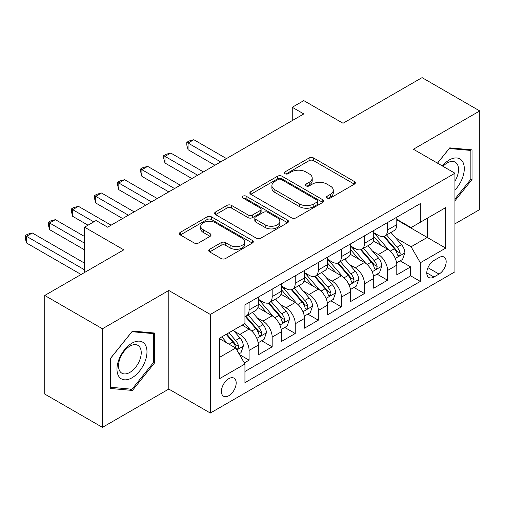 <?xml version="1.0" encoding="UTF-8"?>
<svg xmlns="http://www.w3.org/2000/svg" width="505" height="505" viewBox="0 0 505 505"><rect width="100%" height="100%" fill="white"/><g stroke="black" fill="none" stroke-linecap="round" stroke-linejoin="round"><path stroke-width="0.76" d="M327.158 198.048A2.241 1.294 0 0 0 330.333 198.048L354.396 184.148A3.2 1.85 0 0 0 355.337 182.842A3.2 1.85 0 0 0 354.396 181.535L313.624 157.996A3.2 1.85 0 0 0 309.098 157.996L285.028 171.889A2.241 1.294 0 0 0 284.372 172.805A2.241 1.294 0 0 0 285.028 173.72A2.241 1.294 0 0 0 288.204 173.72L291.316 171.921A10.251 5.921 0 0 1 305.809 171.921L309.212 173.884A10.251 5.921 0 0 1 312.21 178.069A10.251 5.921 0 0 1 309.212 182.255L306.093 184.054A2.241 1.294 0 0 0 305.437 184.969A2.241 1.294 0 0 0 306.093 185.884A2.241 1.294 0 0 0 309.268 185.884L312.38 184.085A10.251 5.921 0 0 1 326.88 184.085L330.276 186.048A10.251 5.921 0 0 1 333.281 190.233A10.251 5.921 0 0 1 330.276 194.419L327.158 196.218A2.241 1.294 0 0 0 326.501 197.133A2.241 1.294 0 0 0 327.158 198.048L327.158 196.218M228.79 395.724A10.441 6.028 120 0 0 235.614 386.521A10.441 6.028 120 0 0 234.011 378.157A10.441 6.028 120 0 0 228.79 378.674A10.441 6.028 120 0 0 221.966 387.878A10.441 6.028 120 0 0 223.57 396.242A10.441 6.028 120 0 0 228.79 395.724M209.657 249.281A3.2 1.85 0 0 0 208.716 250.587A3.2 1.85 0 0 0 209.657 251.894L221.095 258.497A3.2 1.85 0 0 0 225.628 258.497L252.355 243.063A3.2 1.85 0 0 0 253.295 241.756A3.2 1.85 0 0 0 252.355 240.449L211.582 216.91A3.2 1.85 0 0 0 207.05 216.91L180.323 232.344A3.2 1.85 0 0 0 179.382 233.651A3.2 1.85 0 0 0 180.323 234.958L194.141 242.937A3.2 1.85 0 0 0 198.667 242.937L210.112 236.334A3.2 1.85 0 0 0 211.046 235.021A3.2 1.85 0 0 0 210.112 233.714L203.256 229.756A8.566 4.949 0 0 1 200.75 226.259A8.566 4.949 0 0 1 206.04 221.689A8.566 4.949 0 0 1 215.376 222.762L242.217 238.259A8.566 4.949 0 0 1 244.729 241.756A8.566 4.949 0 0 1 239.439 246.326A8.566 4.949 0 0 1 230.097 245.253L225.628 242.671A3.2 1.85 0 0 0 221.095 242.671L209.657 249.281L209.657 251.894M454.942 223.854L479.75 209.531L479.75 110.936L422.06 77.631L343.021 123.264L303.789 100.615L292.25 107.275L303.789 113.934L107.634 227.187L96.095 220.521L84.556 227.187L84.556 272.485M102.439 328.774L102.439 427.369L168.79 389.065L168.79 290.47L102.439 328.774L44.749 295.469L123.788 249.836L84.556 227.187M168.79 290.47L210.326 314.451L454.942 173.228L454.942 271.823L210.326 413.046L210.326 314.451M479.75 110.936L413.406 149.246L454.942 173.228M291.543 217.825A3.2 1.85 0 0 0 296.069 217.825L322.802 202.391A3.2 1.85 0 0 0 323.737 201.085A3.2 1.85 0 0 0 322.802 199.778L282.03 176.239A3.2 1.85 0 0 0 277.498 176.239L250.77 191.673A3.2 1.85 0 0 0 249.83 192.979A3.2 1.85 0 0 0 250.77 194.286L291.543 217.825M243.852 198.528A2.241 1.294 0 0 1 246.124 198.844L246.124 196.18L287.579 220.117A3.2 1.85 0 0 1 288.513 221.424A3.2 1.85 0 0 1 287.579 222.73L260.851 238.164A3.2 1.85 0 0 1 256.319 238.164L215.547 214.619L215.547 212.005A3.2 1.85 0 0 0 214.606 213.312A3.2 1.85 0 0 0 215.547 214.619M215.547 212.005L226.985 205.402A3.2 1.85 0 0 1 231.517 205.402L248.05 214.947A3.2 1.85 0 0 0 252.582 214.947L260.17 210.566A3.2 1.85 0 0 0 261.11 209.259A3.2 1.85 0 0 0 260.17 207.953L242.956 198.011A2.241 1.294 0 0 1 242.299 197.095A2.241 1.294 0 0 1 243.681 195.902A2.241 1.294 0 0 1 246.124 196.18M102.439 427.369L44.749 394.064L44.749 295.469M244.306 362.918L249.098 360.153L239.522 354.624M234.074 331.091L239.862 334.436A13.054 7.537 60 0 1 249.098 350.426L258.326 345.098L258.326 354.826L272.176 346.828L261.672 340.768M257.146 317.771L262.941 321.117A13.054 7.537 60 0 1 272.176 337.106L281.405 331.772L281.405 341.5L295.248 333.508L284.751 327.442M280.224 304.446L286.019 307.791A13.054 7.537 60 0 1 295.248 323.781L304.483 318.453L304.483 328.174L318.327 320.183L307.829 314.123M303.303 291.126L309.098 294.472A13.054 7.537 60 0 1 318.327 310.455L327.556 305.127L327.556 314.855L341.405 306.857L330.901 300.797M326.381 277.8L332.17 281.146A13.054 7.537 60 0 1 341.405 297.136L350.634 291.802L350.634 301.529L364.484 293.538L353.98 287.471M349.454 264.475L355.249 267.82A13.054 7.537 60 0 1 364.484 283.81L373.713 278.482L373.713 288.21L387.556 280.212L387.556 270.484A13.054 7.537 -120 0 0 378.327 254.501L372.532 251.155M377.058 274.152L387.556 280.212M258.326 345.098A13.054 7.537 -120 0 0 249.098 329.108L242.173 325.113M281.405 331.772A13.054 7.537 -120 0 0 272.176 315.789L257.904 307.545M304.483 318.453A13.054 7.537 -120 0 0 295.248 302.463L280.976 294.226M327.556 305.127A13.054 7.537 -120 0 0 318.327 289.138L304.054 280.9M350.634 291.802A13.054 7.537 -120 0 0 341.405 275.818L327.133 267.574M373.713 278.482A13.054 7.537 -120 0 0 364.484 262.493L350.211 254.255M439.022 257.563L433.94 260.492A10.119 5.839 120 0 0 427.331 269.411A10.119 5.839 120 0 0 428.884 277.516A10.119 5.839 120 0 0 433.94 277.018L439.022 274.082A10.119 5.839 120 0 0 445.631 265.169A10.119 5.839 120 0 0 444.078 257.064A10.119 5.839 120 0 0 439.022 257.563M219.555 357.357L235.709 348.027L244.944 364.017L244.944 382.67L420.324 281.411L420.324 262.758L411.095 246.768L395.611 237.83M244.944 364.017L219.555 378.674L219.555 338.167L244.944 323.516L244.944 304.862L420.324 203.603L420.324 222.257L445.713 207.599L445.713 248.107L420.324 262.758M258.326 299.263L262.941 301.927A13.054 7.537 60 0 0 269.468 302.577L278.703 297.249A13.054 7.537 -120 0 0 281.405 291.271L281.405 283.81M281.405 285.944L286.019 288.607A13.054 7.537 60 0 0 292.546 289.251L301.775 283.924A13.054 7.537 -120 0 0 304.483 277.946L304.483 270.484M304.483 272.618L309.098 275.282A13.054 7.537 60 0 0 315.625 275.932L324.854 270.598A13.054 7.537 -120 0 0 327.556 264.626L327.556 257.165M327.556 259.292L332.17 261.962A13.054 7.537 60 0 0 338.697 262.606L347.932 257.279A13.054 7.537 -120 0 0 350.634 251.301L350.634 243.839M350.634 245.973L355.249 248.637A13.054 7.537 60 0 0 361.776 249.281L371.011 243.953A13.054 7.537 -120 0 0 373.713 237.975L373.713 230.514M244.944 371.478L410.634 275.818L410.634 266.892L396.791 274.884L396.791 265.157A13.054 7.537 -120 0 0 387.556 249.167L373.283 240.929M373.713 232.647L378.327 235.311A13.054 7.537 -120 0 0 384.854 235.961A13.054 7.537 -120 0 0 387.556 229.983L387.556 222.522M384.854 235.961L394.083 230.627A13.054 7.537 -120 0 0 396.791 224.656L396.791 217.194M249.098 302.463L249.098 309.925A13.054 7.537 60 0 1 246.389 315.896A13.054 7.537 60 0 1 244.944 316.427M246.389 315.896L255.625 310.569A13.054 7.537 -120 0 0 258.326 304.597L258.326 297.136M272.176 289.138L272.176 296.599A13.054 7.537 60 0 1 269.468 302.577M295.248 275.818L295.248 283.28A13.054 7.537 60 0 1 292.546 289.251M318.327 262.493L318.327 269.954A13.054 7.537 60 0 1 315.625 275.932M341.405 249.167L341.405 256.628A13.054 7.537 60 0 1 338.697 262.606M364.484 235.848L364.484 243.309A13.054 7.537 60 0 1 361.776 249.281M364.484 283.81L364.484 293.538M341.405 297.136L341.405 306.857M318.327 310.455L318.327 320.183M295.248 323.781L295.248 333.508M272.176 337.106L272.176 346.828M249.098 350.426L249.098 360.153M235.709 348.027L219.555 338.703M411.095 246.768L427.249 237.445L427.249 218.261L445.713 207.599M396.791 219.858L445.713 248.107M396.791 219.328L411.095 227.585L420.324 222.257M168.79 389.065L210.326 413.046M292.25 107.275L292.25 120.6M400.137 260.826L410.634 266.892M410.634 275.818L420.324 281.411M454.942 200.788L472.017 179.546L472.017 149.852L449.753 147.864L437.469 163.14M110.172 388.452L132.443 390.447L154.713 362.741L154.713 333.048L132.443 331.059L110.172 358.765L110.172 388.452M470.868 178.877L472.017 179.546M153.558 362.072L154.713 362.741M130.088 389.084L132.443 390.447M328.054 198.364L330.276 197.083A10.251 5.921 0 0 0 333.281 192.897L333.281 190.233M312.21 178.069L312.21 180.733A10.251 5.921 0 0 1 309.212 184.918L306.989 186.2M354.358 184.173L313.624 160.659A3.2 1.85 0 0 0 309.098 160.659L285.925 174.036M322.758 202.417L282.03 178.903A3.2 1.85 0 0 0 277.498 178.903L250.808 194.311M317.14 202A2.241 1.294 0 0 0 317.796 201.085A2.241 1.294 0 0 0 317.14 200.169L281.348 179.509A2.241 1.294 0 0 0 278.179 179.509L274.89 181.402A10.251 5.921 0 0 0 271.892 185.588A10.251 5.921 0 0 0 274.89 189.773L299.358 203.9A10.251 5.921 0 0 0 313.851 203.9L317.14 202L317.14 204.664A2.241 1.294 0 0 0 317.796 203.749L317.796 201.085M271.892 185.588L271.892 188.251A10.251 5.921 0 0 0 274.89 192.437L274.89 189.773M317.14 204.664L313.851 206.564A10.251 5.921 0 0 1 299.358 206.564L274.89 192.437M215.591 214.644L226.985 208.066L226.985 205.402M261.11 209.259L261.11 211.923A3.2 1.85 0 0 1 260.17 213.23L252.582 217.611A3.2 1.85 0 0 1 248.05 217.611L231.517 208.066A3.2 1.85 0 0 0 226.985 208.066M246.124 198.844L287.534 222.755M265.207 224.858A8.566 4.949 0 0 0 274.55 225.924A8.566 4.949 0 0 0 279.839 221.354A8.566 4.949 0 0 0 277.327 217.857L267.871 212.397A3.2 1.85 0 0 0 263.339 212.397L255.751 216.778A3.2 1.85 0 0 0 254.817 218.084A3.2 1.85 0 0 0 255.751 219.397L265.207 224.858L265.207 227.521A8.566 4.949 0 0 0 274.55 228.595A8.566 4.949 0 0 0 279.839 224.024L279.839 221.354M254.817 218.084L254.817 220.754A3.2 1.85 0 0 0 255.751 222.061L255.751 219.397M265.207 227.521L255.751 222.061M244.729 241.756L244.729 244.42A8.566 4.949 0 0 1 239.439 248.99A8.566 4.949 0 0 1 230.097 247.923L225.628 245.335A3.2 1.85 0 0 0 221.095 245.335L209.701 251.919M200.75 226.259L200.75 228.923A8.566 4.949 0 0 0 203.256 232.426L203.256 229.756M210.067 236.353L203.256 232.426M252.311 243.088L211.582 219.574A3.2 1.85 0 0 0 207.05 219.574L180.367 234.983M396.595 262.871L402.561 259.431L404.865 252.765A8.648 4.993 -120 0 0 401.494 244.647L390.952 232.439M388.837 250.013L376.339 235.538A24.966 14.411 -120 0 0 373.713 232.792M381.982 245.948L374.988 237.855A20.724 11.962 -120 0 0 373.713 236.46M226.48 158.57L193.825 139.721L188.056 143.048L188.056 149.714L214.941 165.23M383.68 236.428L394.342 248.776A8.648 4.993 60 0 1 397.429 254.735L398.054 255.757L399.221 255.593L400.004 254.646L400.194 253.138A8.648 4.993 -120 0 0 397.113 247.179L386.571 234.97M384.305 236.226L395.762 249.495A4.406 2.544 60 0 1 396.873 251.219L400.194 253.138M188.056 149.714L186.787 144.979L186.787 142.315L220.71 161.903M186.787 142.315L189.097 140.983L193.825 139.721M454.942 190.069A21.216 12.246 120 0 0 464.007 165.463A21.216 12.246 120 0 0 449.286 159.971A21.216 12.246 120 0 0 442.342 165.949M454.942 181.175A16.059 9.273 120 0 0 455.213 162.168A16.059 9.273 120 0 0 447.184 162.964A16.059 9.273 120 0 0 442.98 166.322M437.519 163.166L449.286 148.52L470.868 150.446L470.868 179.218L454.942 199.027M469.435 149.625L470.868 150.446M144.973 361.643A21.216 12.246 120 0 0 139.481 341.153A21.216 12.246 120 0 0 118.991 359.326A21.216 12.246 120 0 0 124.482 379.817A21.216 12.246 120 0 0 144.973 361.643M139.715 360.147A16.059 9.273 120 0 0 137.909 345.363A16.059 9.273 120 0 0 120.045 358.392A16.059 9.273 120 0 0 121.844 373.182A16.059 9.273 120 0 0 139.715 360.147M110.406 387.329L110.406 358.556L131.982 331.716L153.558 333.641L153.558 362.413L131.982 389.254L110.172 387.196M152.125 332.82L153.558 333.641M373.517 276.197L379.482 272.75L381.786 266.091A8.648 4.993 -120 0 0 378.422 257.967L367.874 245.765M365.765 263.339L353.26 248.858A24.966 14.411 -120 0 0 350.634 246.112M358.903 259.273L351.909 251.174A20.724 11.962 -120 0 0 350.634 249.786M203.401 171.896L170.753 153.04L164.983 156.373L164.983 163.033L191.862 178.555M360.602 249.754L371.263 262.101A8.648 4.993 60 0 1 374.35 268.054L374.981 269.083L376.149 268.919L376.932 267.966L377.121 266.457A8.648 4.993 -120 0 0 374.035 260.498L363.493 248.296M361.226 249.552L372.69 262.815A4.406 2.544 60 0 1 373.801 264.544L377.121 266.457M164.983 163.033L163.715 158.305L163.715 155.641L197.632 175.222M163.715 155.641L166.019 154.309L170.753 153.04M350.438 289.517L356.404 286.076L358.708 279.41A8.648 4.993 -120 0 0 355.343 271.292L344.801 259.084M342.687 276.658L330.182 262.183A24.966 14.411 -120 0 0 327.556 259.437M335.831 272.599L328.837 264.5A20.724 11.962 -120 0 0 327.556 263.105M180.323 185.215L147.675 166.366L141.905 169.693L141.905 176.359L168.79 191.881M337.523 263.073L348.191 275.421A8.648 4.993 60 0 1 351.272 281.38L351.903 282.409L353.071 282.238L353.853 281.291L354.043 279.783A8.648 4.993 -120 0 0 350.956 273.824L340.414 261.615M338.154 262.871L349.612 276.14A4.406 2.544 60 0 1 350.723 277.864L354.043 279.783M141.905 176.359L140.636 171.631L140.636 168.96L174.56 188.548M140.636 168.96L142.94 167.628L147.675 166.366M327.366 302.842L333.325 299.396L335.636 292.736A8.648 4.993 -120 0 0 332.265 284.618L321.723 272.41M319.608 289.984L307.103 275.503A24.966 14.411 -120 0 0 304.483 272.763M312.753 285.918L305.759 277.826A20.724 11.962 -120 0 0 304.483 276.431M157.251 198.541L124.596 179.685L118.826 183.018L118.826 189.678L145.711 205.2M314.445 276.399L325.113 288.746A8.648 4.993 60 0 1 328.193 294.705L328.824 295.728L329.992 295.564L330.775 294.611L330.964 293.102A8.648 4.993 -120 0 0 327.884 287.149L317.336 274.941M315.076 276.197L326.533 289.466A4.406 2.544 60 0 1 327.644 291.189L330.964 293.102M118.826 189.678L117.558 184.95L117.558 182.286L151.481 201.874M117.558 182.286L119.868 180.954L124.596 179.685M304.288 316.162L310.253 312.721L312.557 306.062A8.648 4.993 -120 0 0 309.186 297.937L298.644 285.729M296.53 303.309L284.031 288.828A24.966 14.411 -120 0 0 281.405 286.082M289.674 299.244L282.68 291.145A20.724 11.962 -120 0 0 281.405 289.756M134.172 211.866L101.518 193.011L95.748 196.344L95.748 203.004L122.633 218.526M291.372 289.725L302.034 302.072A8.648 4.993 60 0 1 305.121 308.025L305.746 309.054L306.914 308.89L307.697 307.936L307.886 306.428A8.648 4.993 -120 0 0 304.805 300.469L294.264 288.26M291.997 289.523L303.454 302.785A4.406 2.544 60 0 1 304.565 304.509L307.886 306.428M95.748 203.004L94.479 198.276L94.479 195.612L128.403 215.193M94.479 195.612L96.79 194.28L101.518 193.011M281.209 329.487L287.175 326.047L289.479 319.381A8.648 4.993 -120 0 0 286.114 311.263L275.566 299.055M273.457 316.629L260.952 302.154A24.966 14.411 -120 0 0 258.326 299.408M266.596 312.57L259.602 304.471A20.724 11.962 -120 0 0 258.326 303.076M111.094 225.186L78.445 206.337L72.676 209.663L72.676 216.329L88.015 225.186M268.294 303.044L278.956 315.391A8.648 4.993 60 0 1 282.043 321.35L282.674 322.373L283.842 322.209L284.624 321.262L284.814 319.753A8.648 4.993 -120 0 0 281.727 313.794L271.185 301.586M268.919 302.842L280.382 316.111A4.406 2.544 60 0 1 281.493 317.834L284.814 319.753M72.676 216.329L71.407 211.595L71.407 208.931L93.785 221.859M71.407 208.931L73.711 207.599L78.445 206.337M258.131 342.813L264.096 339.366L266.4 332.707A8.648 4.993 -120 0 0 263.036 324.589L252.494 312.38M250.379 329.954L244.856 323.56M243.524 325.889L242.621 324.854M84.556 236.51L55.367 219.656L49.597 222.989L49.597 229.649L84.556 249.836M245.215 316.37L255.883 328.717A8.648 4.993 60 0 1 258.964 334.676L259.595 335.699L260.763 335.535L261.546 334.581L261.735 333.073A8.648 4.993 -120 0 0 258.648 327.12L248.107 314.912M245.847 316.168L257.304 329.437A4.406 2.544 60 0 1 258.415 331.16L261.735 333.073M49.597 229.649L48.328 224.921L48.328 222.257L84.556 243.176M48.328 222.257L50.633 220.925L55.367 219.656M239.061 353.822L241.018 352.692L243.328 346.032A8.648 4.993 -120 0 0 239.957 337.908L233.323 330.226M227.124 343.072L221.783 336.885M220.445 339.215L219.555 338.186M84.556 263.162L32.288 232.982L26.519 236.315L26.519 242.974L81.097 274.486M226.164 334.354L232.805 342.036A8.648 4.993 60 0 1 235.886 347.995L236.517 349.024L237.685 348.86L238.467 347.907L238.657 346.398A8.648 4.993 -120 0 0 235.576 340.439L228.935 332.757M226.701 334.045L234.225 342.756A4.406 2.544 60 0 1 235.336 344.479L238.657 346.398M26.519 242.974L25.25 238.246L25.25 235.582L84.556 269.822M25.25 235.582L27.56 234.244L32.288 232.982M239.862 334.436L249.098 329.108M262.941 321.117L272.176 315.789M286.019 307.791L295.248 302.463M309.098 294.472L318.327 289.138M332.17 281.146L341.405 275.818M355.249 267.82L364.484 262.493M378.327 254.501L387.556 249.167M387.556 229.983L396.791 224.656M249.098 309.925L258.326 304.597M272.176 296.599L281.405 291.271M295.248 283.28L304.483 277.946M318.327 269.954L327.556 264.626M341.405 256.628L350.634 251.301M364.484 243.309L373.713 237.975M387.556 270.484L396.791 265.157M427.956 267.694L439.022 274.082M426.788 272.883L433.94 277.018M330.276 197.083L330.276 194.419M306.093 185.884L306.093 184.054M309.212 184.918L309.212 182.255M285.028 173.72L285.028 171.889M309.098 160.659L309.098 157.996M313.624 160.659L313.624 157.996M354.396 184.148L354.396 181.535M250.77 194.286L250.77 191.673M277.498 178.903L277.498 176.239M282.03 178.903L282.03 176.239M322.802 202.391L322.802 199.778M299.358 206.564L299.358 203.9M313.851 206.564L313.851 203.9M231.517 208.066L231.517 205.402M248.05 217.611L248.05 214.947M252.582 217.611L252.582 214.947M260.17 213.23L260.17 210.566M287.579 222.73L287.579 220.117M221.095 245.335L221.095 242.671M225.628 245.335L225.628 242.671M230.097 247.923L230.097 245.253M210.112 236.334L210.112 233.714M180.323 234.958L180.323 232.344M207.05 219.574L207.05 216.91M211.582 219.574L211.582 216.91M252.355 243.063L252.355 240.449M395.276 258.434L404.808 252.936M376.339 235.538L377.525 234.85M397.113 247.179L401.494 244.647M390.22 251.155L394.342 248.776M372.198 271.759L381.73 266.255M353.26 248.858L354.447 248.17M374.035 260.498L378.422 257.967M367.141 264.481L371.263 262.101M349.119 285.085L358.651 279.581M330.182 262.183L331.368 261.495M350.956 273.824L355.343 271.292M344.063 277.807L348.191 275.421M326.047 298.404L335.579 292.906M307.103 275.503L308.296 274.821M327.884 287.149L332.265 284.618M320.984 291.126L325.113 288.746M302.968 311.73L312.5 306.226M284.031 288.828L285.218 288.14M304.805 300.469L309.186 297.937M297.912 304.452L302.034 302.072M279.89 325.056L289.422 319.551M260.952 302.154L262.139 301.466M281.727 313.794L286.114 311.263M274.834 317.771L278.956 315.391M256.811 338.375L266.343 332.871M258.648 327.12L263.036 324.589M251.755 331.097L255.883 328.717M236.807 349.927L243.271 346.196M235.576 340.439L239.957 337.908M229.074 344.195L232.805 342.036"/></g></svg>
